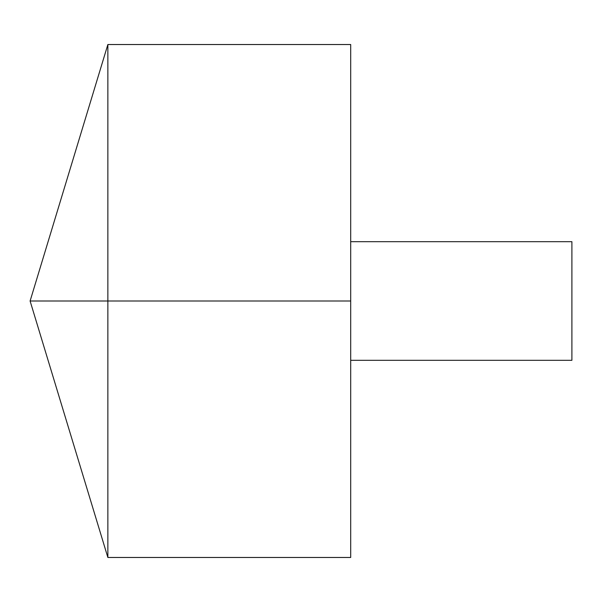 <?xml version="1.0" encoding="UTF-8"?>
<svg xmlns="http://www.w3.org/2000/svg" width="602" height="602" viewBox="0 0 602 602"><rect width="100%" height="100%" fill="white"/><g stroke="black" fill="none" stroke-linecap="round" stroke-linejoin="round"><path stroke-width="0.45" stroke-dasharray="3.01 2.26" d="M107.863 557.475L107.863 44.525M350.695 557.475L350.695 44.525M350.695 301L350.695 241.688L350.695 360.312L350.695 301L107.863 301M571.9 360.312L571.9 241.688"/><path stroke-width="0.9" d="M107.863 557.475L30.1 301L107.863 44.525L107.863 557.475L350.695 557.475L350.695 44.525L107.863 44.525M350.695 241.688L571.9 241.688L571.9 360.312L350.695 360.312M350.695 301L30.1 301L350.695 301"/></g></svg>
